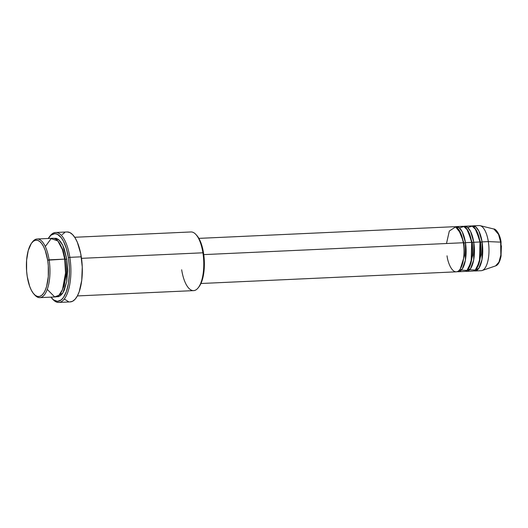 <?xml version="1.0" encoding="UTF-8"?>
<svg xmlns="http://www.w3.org/2000/svg" width="528" height="528" viewBox="0 0 528 528"><rect width="100%" height="100%" fill="white"/><g stroke="black" fill="none" stroke-linecap="round" stroke-linejoin="round"><path stroke-width="0.79" d="M501.026 242.411L500.65 242.134L500.841 255.004L498.973 262.079L495.594 265.901A18.572 7.227 -92.6 0 0 500.65 242.134L488.321 241.6A22.585 8.791 87.4 0 1 482.17 270.501L495.594 265.901C496.267 265.551 499.27 265.122 501.092 255.974L501.026 242.411M464.013 243.019L463.412 242.966L464.013 243.019L458.436 229.178L464.013 243.019L465.458 242.649L464.013 243.019L464.468 255.73L460.258 268.983L464.468 255.73L464.013 243.019M200.95 283.503L456.245 271.834A22.585 8.791 -92.6 0 0 463.379 242.741L460.931 233.587L455.578 226.928L449.335 231.02L446.483 243.514M458.324 271.742L464.554 271.451A22.585 8.791 -92.6 0 0 471.695 242.359L465.458 242.649A22.585 8.791 87.4 0 0 456.258 226.611A22.585 8.791 87.4 0 0 455.228 226.822L459.103 227.66L462.257 231.858L465.458 242.649A22.585 8.791 87.4 0 1 458.324 271.742A22.585 8.791 87.4 0 1 457.274 271.63L462.224 269.056L465.373 260.311L465.458 242.649L471.695 242.359L467.762 230.248L463.835 226.525L459.446 227.944M472.322 242.642L471.728 242.59L472.322 242.642L466.752 228.802L472.322 242.642L473.774 242.266L472.322 242.642L472.778 255.354L468.574 268.607L472.778 255.354L472.322 242.642M466.633 271.359L472.87 271.075A22.585 8.791 -92.6 0 0 480.005 241.982L473.774 242.266A22.585 8.791 87.4 0 0 464.574 226.235A22.585 8.791 87.4 0 0 463.544 226.439L467.419 227.278L470.573 231.475L473.774 242.266A22.585 8.791 87.4 0 1 466.633 271.359A22.585 8.791 87.4 0 1 465.59 271.247L470.54 268.673L473.689 259.934L473.774 242.266L480.005 241.982L476.071 229.865L472.151 226.149L467.755 227.561M480.044 242.207L480.638 242.26L481.094 254.971L476.883 268.224L481.094 254.971L480.638 242.26L482.084 241.89A22.585 8.791 87.4 0 1 474.949 270.976L481.186 270.692A22.585 8.791 -92.6 0 0 488.321 241.6L482.084 241.89A22.585 8.791 87.4 0 0 472.89 225.852A22.585 8.791 87.4 0 0 471.854 226.063L475.735 226.895L478.883 231.092L482.084 241.89L480.638 242.26L475.068 228.419L480.638 242.26L479.932 242.114M39.831 297.647L55.42 296.934A29.363 11.425 -92.6 0 0 64.693 259.116L47.659 260.198A28.235 10.989 87.4 0 1 45.547 289.509A28.235 10.989 87.4 0 1 33.983 294.136A28.235 10.989 87.4 0 1 27.238 276.52L29.634 286.235L31.31 290.149L33.218 293.225L35.297 295.343L37.448 296.432L39.607 296.439L41.679 295.363L43.586 293.251L45.263 290.182L46.636 286.275L48.286 276.573L48.286 265.624L47.659 260.198L45.263 250.49L43.586 246.576L41.679 243.5L39.607 241.375L37.448 240.293L35.297 240.286L33.224 241.362L31.31 243.474L28.261 250.444L26.611 260.146L26.611 271.102L27.238 276.52A28.235 10.989 87.4 0 1 31.647 243.012A28.235 10.989 87.4 0 1 47.659 260.198L49.104 259.829A29.363 11.425 87.4 0 1 39.831 297.647A29.363 11.425 87.4 0 1 34.432 294.604A29.363 11.425 -92.6 0 0 34.881 295.119A29.363 11.425 -92.6 0 0 46.906 290.308A29.363 11.425 -92.6 0 0 49.104 259.829L64.693 259.116L62.436 249.678L57.816 240.94L51.157 238.63L45.302 246.53M198.33 287.654L199.135 286.592A28.235 10.989 -92.6 0 0 203.537 253.077L202.91 252.8A29.363 11.425 87.4 0 1 198.33 287.654A29.363 11.425 87.4 0 1 181.672 269.775M49.592 236.577A35.006 13.622 87.4 0 1 55.598 232.485A35.006 13.622 87.4 0 1 69.854 257.341L68.409 257.71A33.878 13.18 87.4 0 1 65.868 292.888A33.878 13.18 87.4 0 1 51.995 298.439A33.878 13.18 87.4 0 1 50.926 297.139L53.566 299.891L57.453 301.356L61.228 299.911L63.525 297.376L66.403 291.463L68.409 283.49L69.353 274.144L69.353 267.538L68.409 257.71L66.409 248.728L63.525 241.362L61.228 237.673L57.453 234.313L54.859 233.66L51.084 235.105L48.246 238.478A33.878 13.18 87.4 0 1 49.19 237.085A33.878 13.18 87.4 0 1 68.409 257.71L69.854 257.341A35.006 13.622 87.4 0 1 58.793 302.432A35.006 13.622 87.4 0 1 52.444 298.907A35.006 13.622 -92.6 0 0 52.892 299.422A35.006 13.622 -92.6 0 0 67.234 293.687A35.006 13.622 -92.6 0 0 69.854 257.341L81.286 256.819L69.854 257.341A35.006 13.622 -92.6 0 0 49.995 236.023L49.19 237.085M65.327 259.393L64.726 259.34L65.327 259.393L62.99 249.856L58.133 241.316L62.99 249.856L65.327 259.393L66.772 259.017L65.327 259.393L65.934 275.979L64.198 285.833L60.515 293.41L64.198 285.833L65.934 275.979L65.327 259.393M56.45 296.762L62.773 293.047L66.719 281.668L66.772 259.017L64.284 248.919L62.542 244.847L60.555 241.646L58.397 239.441L56.153 238.313L53.783 238.346L58.727 239.705L62.713 245.19L66.772 259.017L67.65 270.409L66.772 281.358L64.284 290.202L62.542 293.39L60.555 295.588L58.397 296.703L56.153 296.696M447.044 255.803C447.704 262.383 452.503 275.411 458.594 270.871C464.594 265.742 464.699 248.8 463.379 242.741L203.762 254.608L463.379 242.741A22.585 8.791 -92.6 0 0 454.179 226.71L198.884 238.372M77.378 295.931L193.631 290.618A29.363 11.425 -92.6 0 0 202.91 252.8L81.51 258.344L202.91 252.8A29.363 11.425 -92.6 0 0 190.951 231.957L74.699 237.27M58.793 302.432L70.224 301.91A35.006 13.622 -92.6 0 0 81.286 256.819A35.006 13.622 -92.6 0 0 67.03 231.964L55.598 232.485M474.949 270.976A22.585 8.791 87.4 0 1 473.9 270.871L478.85 268.29L481.998 259.552L482.084 241.89L488.321 241.6A22.585 8.791 -92.6 0 0 479.12 225.568L472.89 225.852M469.682 269.749L475.253 270.085L479.457 261.829L480.005 241.982A22.585 8.791 -92.6 0 0 470.811 225.951L464.574 226.235M480.124 225.667A22.585 8.791 87.4 0 1 488.321 241.6L500.65 242.134A18.572 7.227 -92.6 0 0 493.904 229.027L498.538 234.379L500.65 242.134L501.098 242.286C499.706 232.129 494.637 228.492 493.904 229.027L480.124 225.667M499.541 260.977L501.026 255.717L501.415 245.771M500.392 239.25L498.505 233.977M32.05 242.504A29.363 11.425 87.4 0 1 37.151 238.986A29.363 11.425 87.4 0 1 49.104 259.829A29.363 11.425 -92.6 0 0 32.452 241.949L31.647 243.012M47.263 289.384L54.648 296.901L58.945 295.277L62.495 289.608L65.531 272.95L64.693 259.116A29.363 11.425 -92.6 0 0 52.734 238.273L37.151 238.986M67.28 231.957L69.967 232.637L72.607 234.637L75.088 237.871L77.319 242.227L80.711 253.585L82.262 266.97L81.741 280.355L79.22 291.694L77.319 296.036L75.082 299.264L72.6 301.25L69.967 301.917M68.627 301.745L64.647 299.237M62.165 234.61L64.647 232.624M196.753 235.409L199.472 239.448L201.148 243.362L202.521 247.969L204.171 258.502L204.171 269.452L203.537 274.56L201.142 283.061L199.109 286.625M461.373 270.125L466.943 270.468L471.141 262.211L471.695 242.359A22.585 8.791 -92.6 0 0 462.495 226.327L456.258 226.611M196.799 235.462L195.901 234.478A29.363 11.425 87.4 0 1 202.91 252.8L203.537 253.077A28.235 10.989 -92.6 0 0 196.799 235.462A28.235 10.989 -92.6 0 0 196.35 235M34.881 295.119L33.983 294.136M52.892 299.422L51.995 298.439"/></g></svg>
